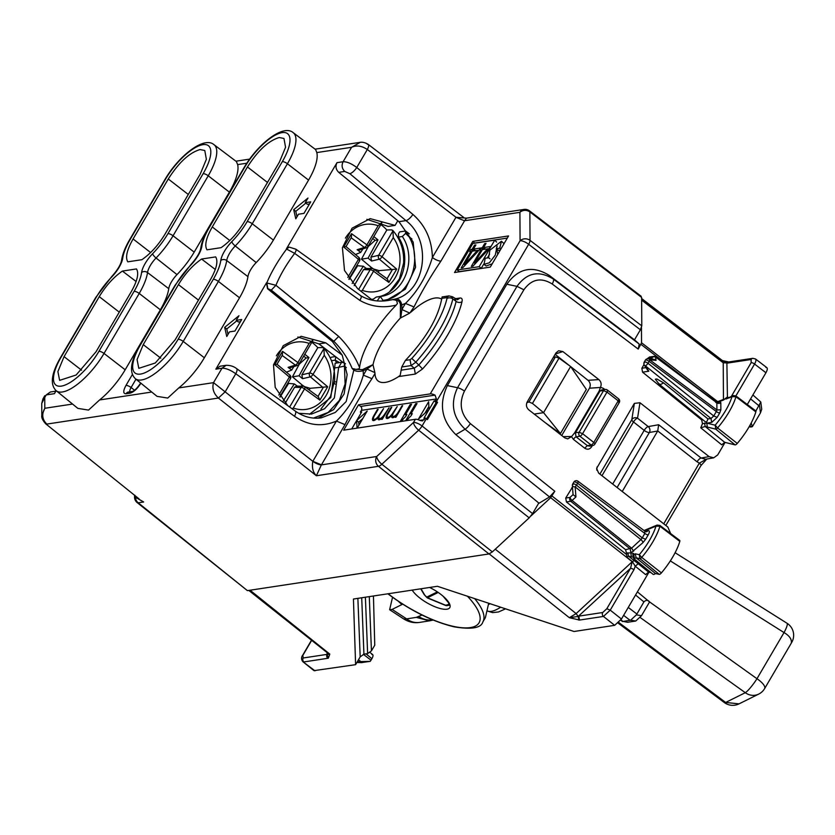 <?xml version="1.0" encoding="UTF-8"?>
<svg xmlns="http://www.w3.org/2000/svg" width="835" height="835" viewBox="0 0 835 835"><rect width="100%" height="100%" fill="white"/><g stroke="black" fill="none" stroke-linecap="round" stroke-linejoin="round"><path stroke-width="1.25" d="M534.233 414.077L543.564 412.657L570.629 366.513L586.327 389.434L560.442 433.563L543.564 412.657L532.448 403.43L559.012 358.152L555.432 356.858L553.261 357.526M570.629 366.513L559.012 358.152M555.432 356.858L528.962 401.979L526.864 402.647M528.962 401.979L532.448 403.43M560.442 433.563L545.568 422.917M494.748 240.146L479.186 266.678L457.267 270.008L472.829 243.476L494.748 240.146L496.648 242.098M486.022 243.402L484.676 243.601L482.233 247.776L481.002 247.953L479.791 250.02L481.012 249.842L471.295 266.407L472.944 266.156L489.195 248.6L490.406 246.534L483.58 247.567L486.022 243.402M475.908 244.937L474.562 245.146L472.109 249.31L470.888 249.498L469.677 251.565L470.898 251.377L461.181 267.941L462.82 267.701L479.081 250.135L480.292 248.068L473.466 249.101L475.908 244.937M504.016 243.684L501.449 241.231L499.737 248.204L496.303 248.726L497.096 245.897L495.312 255.03L489.373 262.785L484.029 264.361L485.208 258.255L488.611 257.733L490.009 258.829M501.449 241.231L489.905 250.197L488.611 257.733M487.609 248.84L474.489 263.056L482.369 249.634L487.609 248.84L488.402 249.456M477.495 250.375L464.375 264.591L472.255 251.168L477.495 250.375L478.288 250.991M220.043 366.221L215.858 369.154L266.469 282.877L267.534 288.701L332.361 341.505L342.256 355.199L347.151 374.571L344.093 393.995L333.687 409.567L318.02 418.158M385.697 300.798L405.288 289.254L415.569 267.304L413.189 242.056L398.942 221.682L338.739 172.354C335.858 169.526 335.273 166.29 336.985 162.658L343.101 161.729C346.88 161.614 351.431 163.545 356.754 167.501A7.087 2.39 -50.1 0 1 349.823 173.68L405.946 220.617C432.77 240.814 425.568 292.01 394.903 299.149L394.548 299.869L392.575 299.65L394.903 299.149C398.441 298.429 400.737 300.339 401.812 304.879L400.435 304.911L400.341 318.072A51.739 18.474 -51.9 0 0 373.057 364.592L362.453 369.654L363.183 370.73L366.951 369.049L373.057 364.592M640.205 296.112L641.624 297.437L641.791 325.859L640.393 329.783L634.496 339.845M134.518 495.228L134.529 497.117A7.087 7.087 0 0 0 137.18 502.607A7.087 2.568 128.8 0 0 138.192 502.806A7.087 6.189 -98.6 0 1 135.416 497.253L143.672 501.981L138.192 502.806L247.41 590.627L488.966 553.949L492.368 551.893L529.171 517.846L532.563 513.619L538.784 503.014M247.41 590.627L137.18 502.597M122.39 271.072L136.481 268.933C139.121 273.275 137.357 280.894 131.199 291.801L96.015 351.786L76.152 374.998L59.629 380.363L57.886 371.606L64.065 356.639L99.25 296.655C105.92 285.674 113.633 277.147 122.39 271.072L136.095 281.489M168.273 178.982L133.089 238.967C126.92 249.874 125.156 257.493 127.797 261.835L141.898 259.695C150.655 253.621 158.368 245.093 165.038 234.113L200.223 174.129L206.37 159.297L204.784 150.498L200.076 149.559C189.441 152.628 178.836 162.439 168.273 178.982L188.292 194.471M167.929 233.675A39.193 13.997 128.1 0 1 152.607 253.725A18.923 6.753 128.1 0 0 141.595 272.502A39.193 13.997 128.1 0 1 134.101 291.352L98.916 351.347A39.193 13.997 128.1 0 1 61.331 386.114A39.193 13.997 128.1 0 1 61.164 357.077L96.349 297.093A39.193 13.997 128.1 0 1 111.671 277.043A18.923 6.753 128.1 0 0 122.693 258.265A39.193 13.997 128.1 0 1 130.187 239.405L165.372 179.421A39.193 13.997 128.1 0 1 202.957 144.653A39.193 13.997 128.1 0 1 203.124 173.69L167.929 233.675A4.248 1.409 30.4 0 1 173.054 235.773L194.179 252.128L229.374 192.133A43.942 15.688 128.1 0 0 237.641 164.599L236.42 161.593L214.052 144.716A43.451 15.51 128.1 0 1 208.239 175.788L229.374 192.133M194.179 252.128A43.942 15.688 128.1 0 1 176.999 274.6A14.174 5.062 128.1 0 0 168.754 288.67A43.942 15.688 128.1 0 1 160.351 309.806L125.166 369.79A43.942 15.688 128.1 0 1 99.595 399.955L151.74 392.033M215.284 269.465L201.569 259.038L215.67 256.898C218.311 261.251 216.547 268.87 210.389 279.767L175.193 339.761L155.341 362.964L138.808 368.339L137.065 359.582L143.244 344.615L178.44 284.62C185.109 273.65 192.822 265.123 201.569 259.038M229.802 240.511L212.267 226.943C206.109 237.839 204.345 245.469 206.986 249.811L221.087 247.671C229.834 241.597 237.547 233.069 244.217 222.089L279.401 162.105L285.56 147.263L283.963 138.474L279.266 137.535C268.63 140.604 258.025 150.415 247.452 166.958L267.471 182.447M212.267 226.943L247.452 166.958M140.353 345.053A4.248 1.409 -149.6 0 0 139.81 345.356L174.995 285.361A4.248 1.409 30.4 0 1 175.538 285.069L140.353 345.053A39.193 13.997 128.1 0 0 140.51 374.08A39.193 13.997 128.1 0 0 178.095 339.323L213.29 279.328A4.248 1.409 30.4 0 1 218.405 281.426L239.53 297.782L204.345 357.766A43.942 15.688 -51.9 0 1 178.773 387.931L213.52 382.649L312.822 461.317C311.758 467.527 312.948 472.339 316.382 475.752L321.371 464.897L376.7 456.495L413.502 422.458A7.087 2.714 47.2 0 0 418.659 430.202A7.087 2.453 -51.6 0 0 422.072 425.996A7.087 2.348 -149.6 0 0 413.502 422.458L415.36 419.285A7.087 2.348 30.4 0 1 420.172 420.506L422.447 420.923L425.245 418.011A7.087 2.348 30.4 0 1 426.309 418.784L427.395 419.629L437.55 402.324L436.173 402.533L426.539 418.961M239.53 297.782A43.942 15.688 -51.9 0 0 247.932 276.636A14.174 5.062 -51.9 0 1 256.188 262.566A43.942 15.688 -51.9 0 0 273.369 240.094L308.553 180.109A43.942 15.688 -51.9 0 0 316.82 152.575L315.609 149.569L293.231 132.692C283.326 123.81 257.838 143.923 244.018 167.699A4.248 1.409 30.4 0 1 244.561 167.397A39.193 13.997 128.1 0 1 282.147 132.629A39.193 13.997 128.1 0 1 282.303 161.666A4.248 1.409 30.4 0 1 287.428 163.754L308.553 180.109M287.751 405.633L275.195 387.356L273.504 364.843L283.253 345.669L301.153 336.307L325.807 342.851L318.907 343.905L297.855 336.996M342.256 355.199L325.807 342.851M318.907 343.905L342.935 362.296M366.868 219.323L388.171 226.431L395.08 225.377L370.176 218.634L352.088 228.185L342.423 247.713L344.511 270.477L357.61 288.628L372.587 300.276M415.36 419.285L343.686 430.171L358.57 404.787L430.244 393.901A7.087 2.348 -149.6 0 1 435.056 395.122L436.402 398.973L361.388 410.371L360.365 412.093L361.221 412.761M360.365 412.093L361.732 411.895L351.723 428.95M362.839 418.492L358.747 422.176L356.66 420.537L367.191 411.06L357.192 428.115M358.747 422.176L358.893 425.213M356.66 420.537L357.036 428.146M374.852 420.172L373.725 419.285A4.958 1.774 -51.9 0 1 374.393 415.746L378.119 409.4L377.43 409.505L377.858 409.839M378.913 417.97L378.119 417.343A6.377 2.275 -51.9 0 1 372.848 420.402A6.377 2.275 -51.9 0 1 373.715 415.851L377.43 409.505M383.15 417.792L382.722 417.458A6.377 2.275 -51.9 0 1 378.307 419.577A6.377 2.275 -51.9 0 1 378.119 417.343M373.725 419.285A4.958 1.774 -51.9 0 0 379.173 415.026L383.578 408.576L379.852 414.922A4.958 1.774 -51.9 0 0 379.184 418.46A4.958 1.774 -51.9 0 0 384.632 414.191L389.037 407.741L382.273 419.274L381.595 419.379L382.722 417.458M396.802 415.715L396.374 415.381L395.247 417.312L395.926 417.208L402.689 405.674L402.011 405.768L402.439 406.102M392.565 415.893L391.772 415.277A6.377 2.275 -51.9 0 1 386.501 418.325A6.377 2.275 -51.9 0 1 387.367 413.774L391.083 407.428L391.772 407.323L388.045 413.669A4.958 1.774 -51.9 0 0 387.377 417.218A4.958 1.774 -51.9 0 0 392.826 412.949L397.23 406.499L393.515 412.845A4.958 1.774 -51.9 0 0 392.836 416.383A4.958 1.774 -51.9 0 0 398.285 412.114L402.011 405.768M391.772 415.277A6.377 2.275 -51.9 0 0 391.959 417.5A6.377 2.275 -51.9 0 0 396.374 415.381M425.245 418.011L423.94 418.21L429.023 409.557L428.637 401.729L418.481 419.034L429.023 409.557L434.096 400.904L436.173 402.533M428.866 406.509L424.921 413.231M405.653 420.756L415.663 403.702L416.519 404.37M415.663 403.702L417.03 403.493L410.935 413.878L412.302 413.669L410.945 415.976A7.087 2.526 -51.9 0 0 407.021 420.548M410.935 413.878L411.791 414.546M400.195 421.591L410.204 404.526L411.05 405.194M410.204 404.526L411.571 404.317L405.476 414.703L406.843 414.494L405.486 416.801A7.087 2.526 -51.9 0 0 401.562 421.383M405.476 414.703L406.332 415.371M472.819 241.367L454.543 272.523L490.281 267.096L508.557 235.94L472.819 241.367L474.802 243.173M458.498 270.968L457.883 272.012M507.294 238.09L474.906 243.006M479.186 266.678L481.263 268.306L483.747 264.079M487.358 257.931L489.592 254.111M457.267 270.008L459.354 271.636L481.263 268.306M499.737 248.204L500.843 249.08M496.303 248.726L498.38 250.364L500.269 250.072M496.741 249.07L497.764 254.341M492.201 263.818L486.106 266L484.029 264.361M483.58 247.567L485.594 249.143M489.122 248.673L487.682 248.893M481.012 249.842L481.858 250.5M481.002 247.953L483.016 249.54M482.233 247.776L484.237 249.352M484.822 248.538L484.352 249.331M484.676 243.601L485.511 244.269M474.489 263.056L475.261 263.651M473.466 249.101L475.48 250.677M479.008 250.208L477.568 250.427M470.898 251.377L471.744 252.034M470.888 249.498L472.902 251.074M472.109 249.31L474.123 250.886M474.708 250.072L474.238 250.865M474.562 245.146L475.397 245.803M464.375 264.591L465.147 265.196M316.82 152.575L351.566 147.304L360.261 142.326M338.739 172.354L344.751 171.436C341.933 168.597 341.39 165.361 343.101 161.729L351.566 147.304C356.514 145.06 361.764 145.791 367.317 149.496M398.942 221.682L405.946 220.617A7.087 2.39 -50.1 0 0 412.876 214.438L356.754 167.501L367.327 149.496C369.154 145.968 369.143 144.225 367.296 144.246M56.154 390.696L54.411 393.671L46.238 394.913L44.756 397.439L44.819 408.273L41.823 415.506L41.75 403.409L44.756 397.439L42.992 398.786L41.75 403.43M72.551 404.056L44.819 408.273C41.531 414.233 42.188 419.504 46.791 424.086L45.8 423.888M213.52 382.649C211.933 388.358 213.562 393.483 218.415 398.044L225.21 391.761L235.783 373.746C230.366 369.936 225.774 368.089 221.985 368.225L213.52 382.649M98.916 351.347A4.248 1.409 30.4 0 1 104.031 353.445A43.451 15.51 128.1 0 1 56.216 390.738L77.853 408.378L88.531 410.089L99.595 399.955M139.81 345.356C130.5 361.471 129.028 372.598 135.395 378.714L157.043 396.354L167.72 398.065L178.773 387.931M46.238 394.913L50.392 391.991L46.238 394.913M236.566 368.569L295.277 411.081A7.087 2.557 -54.1 0 1 294.494 416.268L235.783 373.746A7.087 2.557 -54.1 0 0 236.566 368.569C233.737 366.367 230.251 365.281 226.128 365.302L221.985 368.225L215.858 369.154M338.697 336.421C348.122 345.93 355.084 356.315 359.572 367.577A60.955 21.762 -51.9 0 1 396.239 305.078C383.223 308.334 371.095 306.769 359.833 300.381L294.661 253.381A63.011 22.493 -51.9 0 0 275.936 285.309L338.697 336.421L333.864 341.285L332.361 341.505M266.469 282.877L275.936 285.309L271.281 290.11L333.854 341.285C341.849 349.364 347.955 358.434 352.193 368.506L353.455 369.801C355.606 371.45 358.852 371.752 363.183 370.73L363.361 375.155C357.693 393.744 348.706 409.056 336.421 421.09L312.854 461.264A7.087 2.348 -149.6 0 0 321.433 464.803L312.822 461.317M289.056 247.16L286.739 248.882A70.098 25.029 128.1 0 0 266.835 282.814L267.826 288.649L271.281 290.11M359.572 367.577L359.175 368.746L356.201 369.456L352.193 368.506M359.175 368.746L356.201 369.456M288.889 247.181L286.374 248.934L336.985 162.658M229.479 331.881L226.776 336.495L224.667 327.362L238.956 315.734L236.242 320.348L241.712 319.513L234.938 331.057L229.479 331.881M305.266 202.675L310.724 201.851L303.961 213.384L298.502 214.209L295.799 218.822L293.69 209.689L307.979 198.062L305.266 202.675L307.353 204.314L309.472 203.99M286.374 248.934L294.661 253.381C296.362 250.657 296.592 249.237 295.329 249.112M397.429 303.512L396.625 300.527L397.429 303.512L396.239 305.078M359.833 300.381C361.534 297.511 361.764 295.997 360.522 295.84M295.277 411.081C303.543 416.884 312.227 419.139 321.329 417.824L335.242 412.459L346.181 401.531L354.134 368.778M355.533 369.247L362.453 369.654M396.625 300.527L394.548 299.869M360.981 295.872C369.039 300.496 378.109 302.03 388.223 300.485L392.575 299.65M395.999 300.266C398.545 300.381 400.028 301.926 400.435 304.911M434.096 400.904L435.39 400.706A7.087 2.348 -149.6 0 1 436.454 401.478L437.55 402.324M440.964 261.021C430.474 276.552 421.498 291.864 414.024 306.946L405.445 303.418C417.73 291.384 426.706 276.072 432.384 257.483A7.087 2.348 -149.6 0 0 440.964 261.021L464.531 220.837L455.952 217.309L432.384 257.483C431.925 239.833 425.422 225.492 412.876 214.438M414.024 306.946L409.787 313.094L400.341 318.072M400.79 317.728L401.865 309.524L409.787 313.094M641.186 296.289L529.432 210.796A7.087 2.495 127.4 0 1 529.86 211.923A7.087 6.033 179.7 0 0 519.913 212.33L464.594 220.732L466.525 218.154L524.056 209.418A7.087 6.189 81.4 0 0 519.913 212.33L520.08 240.762A7.087 2.348 -149.6 0 1 528.649 244.29L640.393 329.783M464.531 220.837L455.983 217.257L466.535 218.154M401.51 370.124L414.296 368.183L418.794 364.999L411.832 358.445L410.037 359.718L405.403 360.417L401.739 367.003L400.195 375.291L398.577 376.595A51.801 18.495 128.1 0 1 378.015 380.906A51.801 18.495 128.1 0 1 374.978 373.516L371.94 378.683C361.461 394.224 352.474 409.536 345.001 424.618L336.421 421.09C322.039 427.176 308.063 425.568 294.494 416.268M371.94 378.683L363.361 375.155L366.951 369.049L374.884 372.608L373.057 365.01M374.978 373.516L374.884 372.608M135.792 496.251L135.416 497.253L134.863 495.249M138.996 498.829L45.81 423.898L138.996 498.829M136.22 498.098L136.564 496.877M405.403 360.417C426.09 338.436 438.218 317.749 441.798 298.366L442.101 296.947L448.917 295.903L446.433 297.657L446.955 298.575A70.015 24.998 -51.9 0 1 411.832 358.445M451.526 296.613L452.831 298.909A74.273 26.511 -51.9 0 1 415.579 362.4L411.07 365.584L410.037 359.718M410.987 312.113A51.801 18.495 128.1 0 1 419.817 305.046A51.801 18.495 128.1 0 1 441.694 299.201M448.917 295.903L452.497 296.78L457.434 299.775L459.928 298.032C461.859 297.824 462.548 299.055 462.005 301.696A4.248 3.152 13.2 0 1 456.119 301.372L454.824 299.076M358.57 404.787L360.657 406.426A2.839 2.474 81.4 0 1 361.388 410.371M436.402 398.973L435.39 400.706M224.667 327.362L226.755 328.99L227.997 334.407M226.755 328.99L236.827 320.797M240.449 321.663L238.33 321.976L236.242 320.348M305.84 203.124L295.778 211.328L293.69 209.689M295.778 211.328L297.02 216.735M397.804 220.743L395.08 225.377M388.129 593.758L388.473 594.029A2.839 0.971 -52.3 0 1 388.098 593.967C410.152 610.5 432.154 621.459 454.073 626.824C471.566 629.684 481.158 628.045 482.86 621.918L485.385 617.618L488.684 603.246M412.187 590.105A22.326 7.4 -149.6 0 0 419.775 597.964A22.326 7.4 -149.6 0 0 449.783 607.629A22.326 7.4 -149.6 0 0 441.277 594.708A22.326 7.4 -149.6 0 0 429.608 587.464M614.664 625.321L621.459 619.038L610.239 610.145L603.444 616.428A2.839 2.474 -98.6 0 1 602.734 612.504L578.822 616.136L579.542 620.061L603.444 616.428L614.664 625.321L574.042 631.49L437.394 586.285L353.435 599.029L355.606 664.67L313.981 670.641M579.542 620.061L569.334 617.702L576.14 613.589L578.185 616.439L569.334 617.702L489.195 553.897M250.051 590.23L329.794 654.087L328.364 658.157L327.09 654.369L303.178 657.99A2.839 2.474 -98.6 0 0 303.898 661.925L327.8 658.293A2.839 2.474 -98.6 0 1 327.09 654.369L327.08 653.116M369.289 596.628L371.439 650.872L367.63 653.596L363.935 654.191L360.188 656.863L355.606 664.67M373.443 595.992L374.758 645.215L371.439 650.872M329.794 654.087L327.372 654.536A2.839 2.411 179.7 0 0 327.79 653.68L329.794 654.087M554.805 491.272L470.345 423.585A7.087 2.442 128.7 0 1 465.053 429.211L549.545 496.94L554.805 491.272L550.672 497.702L530.945 515.947M549.545 496.94L539.045 503.234L455.847 434.628C441.506 420.381 438.688 404.036 447.372 385.603L506.824 284.244C518.431 268.098 532.563 265.154 549.242 275.393L634.767 340.043L639.224 344.062L638.211 349.082L641.541 342.778L641.457 327.539M578.864 620.113L578.185 616.439L630.509 568.332L632.231 561.715L576.14 613.589L495.27 549.2M367.63 653.596L365.396 597.213M357.349 661.685L370.26 661.351L371.909 658.69C373.391 655.913 373.381 654.515 371.888 654.483M765.904 367.494C767.772 367.515 767.783 369.268 765.935 372.744L747.294 404.516M751.197 422.99L752.398 426.643L750.738 427.029L749.506 426.111M749.955 426.883L750.738 427.029M755.863 411.029L760.8 402.021L752.899 394.955M635.55 595.011L643.91 601.899C646.102 599.833 647.991 599.854 649.567 601.941L637.408 591.858M643.91 601.899L636.395 614.863L630.613 620.207L622.534 621.543L620.718 620.196M620.916 619.904L622.868 621.355L627.586 622.273L635.727 621.042L630.613 620.207M728.892 361.962A2.839 2.474 81.4 0 0 727.233 363.131L751.135 359.499A2.839 2.474 81.4 0 1 752.794 358.33L728.6 361.983L726.888 362.912L727.421 397.136M728.757 361.983L722.525 360.626L726.888 362.912L723.235 362.808L641.645 300.13M361.492 662.583L370.26 661.351M549.242 275.393L553.188 278.953A7.087 2.505 127.1 0 1 552.227 283.994C541.08 277.136 531.634 279.057 523.889 289.776L516.99 286.342C526.885 272.648 538.951 270.185 553.188 278.953L639.224 344.062M455.847 434.628L465.053 429.211C452.695 417.229 450.19 403.399 457.538 387.711L447.372 385.603M630.916 552.895L626.5 553.062L625.551 549.691L566.433 501.95L565.723 498.046L570.065 497.378A2.839 2.474 81.4 0 0 570.764 501.292L630.227 548.981L630.916 552.895L642.929 542.656A2.839 1.085 47.2 0 0 640.883 539.577L642.23 537.876L645.643 539.274L642.929 542.656M572.476 487.129L565.723 498.046M633.942 569.741L610.239 610.145L606.805 608.725L630.509 568.332A2.839 0.939 30.4 0 1 633.942 569.741L635.258 566.213L632.346 561.6L626.845 557.206L628.484 556.141L632.732 557.102M733.182 395.571L735.896 395.905A2.369 0.845 128.1 0 1 735.896 395.915A2.369 0.845 128.1 0 1 735.969 396.761L732.024 396.615L733.182 395.571L725.97 399.036L732.024 396.615A39.224 14.007 128.1 0 1 715.178 425.192L706.817 423.147L702.475 423.648L701.682 419.901L642.553 372.17L641.844 368.256L644.035 364.53M663.637 382.91L707.965 418.951L706.65 422.103L705.178 421.644L659.285 384.33L655.339 379.205L656.853 378.975L663.637 382.91L660.485 384.58L658.857 383.641M647.459 369.926L648.816 371.22L642.553 372.17M649.411 357.067L647.396 358.81M599.144 391.03L574.605 432.864L571.505 436.663L567.716 438.876L564.71 437.832L528.722 409.787C526.332 407.522 525.841 404.902 527.229 401.906L555.974 352.902L558.594 350.742L562.873 351.566L598.862 379.591C601.2 381.762 601.732 384.34 600.469 387.304L599.144 391.03L603.548 390.644L606.993 392.074A2.839 1.012 128.1 0 0 607.379 390.049A2.839 2.839 0 0 0 605.281 389.465A2.839 2.495 82.9 0 0 603.548 390.644L579.135 432.259L582.59 433.689L606.993 392.074L618.192 400.863L618.912 402.7M600.365 387.471L589.468 388.202C590.856 385.206 590.376 382.576 588.017 380.311L570.733 366.659M569.668 365.824L555.129 354.343M601.617 389.924L599.916 391.104L575.378 432.927L576.108 436.872A2.839 0.992 -52.1 0 0 573.436 439.398L584.698 448.165L587.37 445.639L589.228 446.13L592.913 445.472A2.839 2.463 -100.1 0 1 591.086 444.982L587.37 445.639L576.108 436.872L579.887 436.194L591.086 444.982A2.839 1.012 -51.9 0 0 593.789 442.466A2.839 0.939 30.4 0 1 594.864 444.116L619.278 402.501A2.839 2.839 0 0 0 618.578 398.838L607.379 390.049A2.839 1.012 128.1 0 0 607.003 389.976A2.839 2.495 82.9 0 0 605.281 389.465L601.638 389.924M590.658 445.869A2.839 0.939 -149.6 0 0 591.597 446.819L592.328 445.577M574.605 432.864L579.135 432.259A2.839 2.463 79.9 0 0 579.887 436.194A2.839 1.012 -51.9 0 0 582.59 433.689L593.789 442.466L618.192 400.863A2.839 1.012 -51.9 0 0 618.578 398.838M752.398 426.643L760.455 412.887L761.718 409.244L760.8 402.021M635.727 621.042L641.51 615.687L649.567 601.941M589.468 388.202L561.715 435.505M625.551 549.691L631.604 548.167L633.64 551.246M572.361 485.636A2.839 1.44 -4.5 0 0 575.138 486.857L640.883 539.577L631.604 548.167L572.111 500.457L575.941 496.919L573.071 494.644L572.361 485.636A2.839 2.839 0 0 1 572.737 483.976L573.854 482.077A2.839 0.939 30.4 0 1 577.632 483.277L644.839 533.429A2.839 0.939 -149.6 0 0 648.252 534.828L645.643 539.274M572.904 484.697C573.144 483.517 574.344 483.684 576.515 485.177L642.23 537.876L644.839 533.429L644.818 531.331M645.225 531.415L646.561 531.801L648.221 530.632L644.86 531.144M717.15 417.375L713.737 415.976L711.013 418.492L711.712 422.395L717.15 417.375L719.749 412.928A2.839 0.939 30.4 0 1 716.336 411.53L716.91 409.975L720.866 409.787L719.749 412.928M715.887 402.574L719.686 401.562L718.027 402.72L716.691 402.334L655.851 356.942A2.839 2.839 0 0 0 653.732 356.409A2.839 2.474 81.4 0 0 652.072 357.578A2.839 2.411 -0.3 0 1 656.028 357.39L716.868 402.794A2.839 2.411 179.7 0 0 720.824 402.616L720.866 409.787M716.284 402.261L716.868 402.794L716.91 409.975L649.672 359.791L656.039 360.355L655.475 356.869A2.839 2.474 81.4 0 0 653.732 356.409L649.39 357.067M656.039 360.355L653.941 359.3L648.054 358.789A2.839 2.38 95 0 1 649.672 359.791A2.839 0.981 126.7 0 1 649.129 361.378L716.336 411.53L713.737 415.976L648.012 363.277A2.839 0.95 128.7 0 1 645.298 365.793L648.816 371.22M644.223 362.108L644.244 362.077A2.839 2.839 0 0 0 644.307 365.052L647.542 370.041M644.401 362.797C644.109 361.451 645.309 361.618 648.012 363.277L649.129 361.378A2.839 0.939 30.4 0 0 645.361 360.177L644.244 362.077M622.232 491.491L657.74 430.943L658.658 424.733L648.242 426.591L637.543 418.199A4.248 1.513 128.1 0 0 633.494 421.967L644.192 430.359A4.248 1.513 128.1 0 1 648.242 426.591A4.248 3.684 79.9 0 1 649.369 432.499L657.709 431.006M670.641 533.565L667.812 527.01L598.664 473.132L596.618 468.404L634.36 403.399L639.954 402.752L709.103 456.609L713.706 457.82L717.724 454.918L725.062 442.404M705.7 459.25L701.108 458.029L658.658 424.733M648.941 572.184L621.459 619.038M665.829 525.466L700.941 465.596A4.248 1.409 -149.6 0 0 699.323 463.143L706.608 459.083M638.222 563.719L648.565 572.1L645.612 574.616L635.258 566.213L638.222 563.719L628.484 556.141L627.763 552.822M655.506 573.561A5.135 1.837 128.1 0 1 653.774 574.438A5.135 1.837 128.1 0 1 653.043 574.292L633.744 558.563L636.197 557.843L655.506 573.561L659.212 574.344A2.839 1.012 128.1 0 0 661.403 572.904A42.522 15.187 128.1 0 0 679.805 541.393A2.839 1.012 128.1 0 0 679.711 540.402L659.859 525.424A2.369 0.845 -51.9 0 0 659.848 525.413A2.369 0.845 -51.9 0 1 659.932 526.248L679.805 541.393M648.565 572.1L650.987 572.612M735.896 395.915L755.759 410.893A2.839 1.012 128.1 0 1 755.842 411.905A42.522 15.187 128.1 0 1 737.263 443.437A2.839 1.012 128.1 0 1 735.071 444.867L724.707 442.32L721.732 444.825L700.753 427.812L705.199 426.497L724.707 442.32M711.712 422.395L706.817 423.147L707.266 427.05L715.762 429.138L715.178 425.192L717.589 427.948A2.369 0.845 128.1 0 1 715.762 429.138L735.071 444.867M716.42 402.136L723.903 399.276M725.97 399.036L725.542 398.337L723.58 399.986L719.634 401.562L720.668 400.57M704.531 423.053L705.199 426.497L707.266 427.05M723.58 399.986L727.202 397.168L729.654 397.763M702.475 423.648L700.753 427.812M715.637 402.073L717.902 401.959M626.5 553.062L626.845 557.206M659.212 574.344L639.902 558.625L636.197 557.832L635.184 553.814L639.307 554.68L639.902 558.625A2.369 0.845 -51.9 0 0 641.739 557.404A42.063 15.02 -51.9 0 0 659.932 526.248L655.976 526.133L657.093 525.09L644.328 530.392M635.184 553.814L633.765 554.795L633.556 553.469L630.863 552.895L631.333 556.809M633.556 553.469L632.742 554.764L633.734 558.563M644.516 530.883L655.976 526.133A39.224 14.007 128.1 0 1 639.307 554.68L641.739 557.404L661.403 572.904M655.339 379.205L656.853 378.975M400.184 240.313L399.537 240.814M404.547 264.194L403.503 264.351M335.858 356.879L335.169 360.146L338.175 361.785L337.705 362.839M331.672 357.13L330.253 357.912M335.252 384.121L334.324 383.369M404.265 266.438L403.347 265.707M346.337 367.63L344.375 366.127L338.697 367.337L341.661 362.233L344.333 362.954L345.116 383.996L339.396 400.362L328.218 412.406L313.48 418.074M309.472 414.317L330.806 397.554L334.668 367.943L338.697 367.337L334.376 397.909L324.523 408.785L311.476 414.077L298.659 413.273M377.18 300.913L380.28 296.446L382.962 300.339L382.19 301.038M380.489 296.415L380.28 296.446C404.505 294.17 417.49 258.933 402.345 236.493L405.601 233.414L409.129 236.837C423.397 261.898 408.586 297.844 382.962 300.339L383.756 300.965M336.703 362.985L335.336 360.574M335.534 381.866L334.48 382.023M402.334 236.503L398.41 237.098C413.356 259.549 400.32 294.818 376.251 297.051L372.159 299.942M398.41 237.098L398.514 233.716L399.589 231.9L405.591 230.982L409.307 233.831M405.601 233.414L405.591 230.982M334.668 367.943L335.106 363.267L341.661 362.233M409.129 236.837L411.958 238.998M345.471 363.82L344.333 362.954M420.725 588.811L424.201 594.635L426.758 597.109A2.839 1.252 128.4 0 0 427.009 597.641A2.839 1.252 128.4 0 0 427.029 597.662M438.187 592.443L427.457 597.766L426.8 597.15A2.839 1.252 128.4 0 0 427.05 597.683A2.839 2.839 0 0 0 427.729 598.079A2.839 1.044 -67.6 0 1 427.457 597.766L445.337 605.135A18.255 6.043 -149.6 0 0 447.81 604.665A18.255 6.043 -149.6 0 0 449.011 603.308L443.082 596.19M402.679 604.175L392.126 609.414L389.621 609.717L392.533 597.286M422.019 615.04L416.3 617.368L406.603 618.881A21.261 18.547 81.1 0 0 419.744 622.388L430.025 620.76M488.663 604.175L489.79 603.611M398.566 601.492L401.812 604.488L399.714 602.254M490.061 603.705A109.145 21.825 124.5 0 1 488.663 604.425M739.058 703.853L758.712 694.094A14.174 13.068 -116.4 0 1 745.3 692.695L725.646 702.454L739.069 703.853A14.174 14.174 0 0 1 724.269 702.506A14.174 3.089 -53.2 0 0 725.646 702.454L618.818 622.534M758.712 694.094A14.174 14.174 0 0 0 764.641 688.572L791.705 642.428A14.174 14.174 0 0 0 787.04 623.265A14.174 2.578 -57.8 0 1 784.034 632.575C789.315 635.654 791.757 639.078 791.371 642.825M764.641 688.572A14.174 4.697 -149.6 0 0 756.969 678.719L649.442 601.805M362.954 248.872L360.751 252.347L355.533 254.518L354.865 254.028M352.182 283.493L363.319 266.24L357.61 265.739L349.082 279.433M370.312 268.557L371.074 267.252L361.471 259.174L368.392 246.377L375.113 240.344L377.973 239.875L368.089 258.109L361.471 259.174M371.074 267.252L373.475 268.922M373.652 269.016L379.153 270.634L396.719 269.11L382.044 256.742A2.839 0.981 -49.9 0 1 379.372 259.174A2.839 2.359 76.7 0 1 378.631 255.312A2.839 0.939 30.4 0 1 382.044 256.742L393.275 237.599L392.961 230.877L391.698 229.875L386.835 229.99A41.635 36.364 81.4 0 0 380.844 224.605M373.798 236.608L377.973 239.875M354.197 285.633L363.58 269.621L365.626 268.421M366.335 268.442L363.319 266.24M357.119 249.707L364.384 247.421A2.839 2.411 72.5 0 0 366.398 247.786L359.175 250.062L357.119 249.707L360.751 252.347M368.089 258.109L371.554 261.031L379.372 259.174L392.085 269.882M386.835 229.99L370.907 257.149L371.554 261.031M396.719 269.11L388.901 282.428L387.283 278.932L373.85 269.152A2.839 1.044 126.1 0 1 373.548 271.229L362.317 290.382L360.918 291.206M372.118 268.609A2.839 2.839 0 0 1 373.85 269.152A2.839 1.044 126.1 0 0 373.569 269.068A2.839 2.515 91.6 0 0 370.135 269.799A2.839 0.939 30.4 0 1 373.548 271.229L388.901 282.428M346.024 246.576L343.728 247.003L351.545 233.675L351.42 237.38L346.024 246.576L358.873 257.399A2.839 0.981 130.1 0 1 358.413 259.361L347.809 277.429M370.907 257.149L378.631 255.312L392.961 230.877L391.698 229.875M367.661 246.711A2.839 0.939 -149.6 0 0 367.984 246.513A2.839 0.939 -149.6 0 0 366.909 244.874L378.14 225.732L381.992 222.277M293.93 366.544L291.728 370.02L286.509 372.18L285.841 371.7M283.159 401.155L294.296 383.912L288.597 383.411L280.059 397.105M301.289 386.219L302.051 384.925L292.448 376.836L299.379 364.05L306.101 358.017L308.95 357.547L299.076 375.781L292.448 376.836M302.051 384.925L304.451 386.584M304.629 386.688L310.129 388.296L327.696 386.772L313.021 374.414A2.839 0.981 -49.9 0 1 310.359 376.846A2.839 2.359 76.7 0 1 309.608 372.984A2.839 0.939 30.4 0 1 313.021 374.414L324.251 355.272L323.938 348.55L322.675 347.548L317.811 347.663A41.635 36.364 81.4 0 0 311.82 342.277M304.775 354.28L308.95 357.547M285.173 403.305L294.567 387.294L296.602 386.094M297.323 386.114L294.296 383.912M290.131 367.744L288.106 367.379L291.728 370.02M299.076 375.781L302.531 378.693L310.359 376.846L323.072 387.555M317.811 347.663L301.884 374.811L302.531 378.693M327.696 386.772L319.878 400.101L318.26 396.604L304.827 386.814A2.839 1.044 126.1 0 1 304.524 388.901L293.294 408.044L292.083 408.774M303.105 386.271A2.839 2.839 0 0 1 304.827 386.814A2.839 1.044 126.1 0 0 304.556 386.741A2.839 2.515 91.6 0 0 301.111 387.471A2.839 0.939 30.4 0 1 304.524 388.901L319.878 400.101M288.106 367.379L295.371 365.093A2.839 2.411 72.5 0 0 297.375 365.459L290.162 367.734M277.001 364.248L274.715 364.676L282.522 351.347L282.397 355.052L277.001 364.248L289.849 375.072A2.839 0.981 130.1 0 1 289.39 377.034L278.796 395.101M301.884 374.811L309.608 372.984L323.938 348.55L322.675 347.548M298.638 364.384A2.839 0.939 -149.6 0 0 298.972 364.185A2.839 0.939 -149.6 0 0 297.886 362.547L309.117 343.404L312.979 339.949M119.269 312.144L99.25 296.655M64.065 356.639L81.59 370.197M133.089 238.967L150.613 252.535M168.754 288.67L147.524 272.554A14.675 5.24 128.1 0 1 156.061 257.994A43.451 15.51 128.1 0 0 173.054 235.773L208.239 175.788A4.248 1.409 -149.6 0 0 203.124 173.69M152.607 253.725A4.248 1.148 -135.7 0 0 156.061 257.994L176.999 274.6M141.595 272.502A4.248 3.382 8 0 1 147.524 272.554A43.451 15.51 128.1 0 1 139.215 293.45L160.351 309.806M125.166 369.79L104.031 353.445L139.215 293.45A4.248 1.409 -149.6 0 0 134.101 291.352M61.164 357.077A4.248 1.409 -149.6 0 0 60.621 357.38C51.311 373.495 49.849 384.622 56.216 390.738M165.372 179.421A4.248 1.409 -149.6 0 0 164.829 179.723C178.659 155.947 204.137 135.834 214.052 144.716M164.829 179.723L129.644 239.708A4.248 1.409 30.4 0 1 130.187 239.405M122.693 258.265A4.248 3.382 -172 0 0 121.607 260.123C120.835 264.559 117.558 270.029 111.754 276.531A4.248 1.148 44.3 0 0 111.671 277.043M96.349 297.093A4.248 1.409 -149.6 0 0 95.806 297.396L111.754 276.531M160.779 358.173L143.244 344.615M178.44 284.62L198.459 300.109M256.188 262.566L235.251 245.97A14.675 5.24 -51.9 0 0 226.713 260.53A43.451 15.51 -51.9 0 1 218.405 281.426L183.22 341.421L204.345 357.766M213.29 279.328A39.193 13.997 128.1 0 0 220.784 260.478A4.248 3.382 -172 0 1 226.713 260.53L247.932 276.636M220.784 260.478A18.923 6.753 128.1 0 1 231.796 241.691A4.248 1.148 44.3 0 0 235.251 245.97A43.451 15.51 -51.9 0 0 252.243 223.749L273.369 240.094M293.231 132.692A43.451 15.51 -51.9 0 1 287.428 163.754L252.243 223.749A4.248 1.409 -149.6 0 0 247.118 221.651A39.193 13.997 128.1 0 1 231.796 241.691M247.118 221.651L282.303 161.666M244.561 167.397L209.366 227.381A4.248 1.409 -149.6 0 0 208.823 227.684C204.377 235.293 201.694 242.098 200.786 248.099A4.248 3.382 8 0 1 201.872 246.241A39.193 13.997 128.1 0 1 209.366 227.381M201.872 246.241A18.923 6.753 128.1 0 1 190.86 265.019A4.248 1.148 -135.7 0 1 190.944 264.507L174.995 285.361M175.538 285.069A39.193 13.997 128.1 0 1 190.86 265.019M135.395 378.714A43.451 15.51 -51.9 0 0 183.22 341.421A4.248 1.409 30.4 0 0 178.095 339.323M237.641 164.599L246.805 163.211M46.791 424.086L218.415 398.044L316.382 475.752L378.474 466.316A7.087 2.453 -51.6 0 0 381.866 464.25L418.659 430.202L529.171 517.846M344.751 171.436L349.823 173.68M226.337 365.271L220.064 366.221M532.563 513.619L422.072 425.996L426.309 418.784M492.368 551.893L381.866 464.25A7.087 2.714 -132.8 0 1 376.7 456.495A7.087 6.189 -98.6 0 0 378.474 466.316L488.966 553.949M641.624 297.437L529.86 211.923L530.027 240.344L641.791 325.859M430.244 393.901L520.08 240.762A7.087 6.033 179.7 0 1 530.027 240.344A7.087 2.495 127.4 0 1 528.649 244.29L436.454 401.478M132.4 374.466L125.97 385.436C123.027 390.957 123.037 393.734 126.012 393.776L130.114 393.16C133.725 392.116 137.326 388.786 140.917 383.161M125.97 385.436A4.248 1.409 30.4 0 1 131.085 387.534L135.98 379.194M126.012 393.776A4.248 3.716 -98.6 0 1 128.506 392.022L130.156 392.544M134.571 390.227L131.085 387.534A7.014 2.505 -51.9 0 0 129.749 391.834M130.114 393.16A4.248 3.716 -98.6 0 1 132.588 391.406L128.506 392.022M367.327 149.496L455.983 217.257M405.445 303.418L401.865 309.524L401.812 304.879L405.445 303.418M345.001 424.618L321.433 464.803M134.529 497.117A7.087 6.033 -0.3 0 1 134.8 495.447M446.433 297.657L441.798 298.366M462.005 301.696A78.594 28.056 128.1 0 1 422.541 368.966L418.794 364.999A74.346 26.543 128.1 0 0 456.119 301.372L452.831 298.909A4.248 3.152 -166.8 0 0 446.955 298.575M398.577 376.595L415.329 374.049L414.296 368.183L411.07 365.584L401.739 367.003M459.928 298.032L455.127 298.753M415.329 374.049L422.541 368.966M419.932 420.391L424.222 419.734M435.056 395.122L360.657 406.426M482.86 621.918A70.881 23.484 -149.6 0 0 474.645 598.611M328.364 658.157L327.8 658.293M311.33 640.508L302.802 655.047C301.143 657.249 301.164 659.473 302.896 661.717L314.983 670.839M360.188 656.863L357.871 598.361M388.473 594.029A68.042 22.545 -149.6 0 0 464.751 627.889A68.042 22.545 -149.6 0 0 467.423 596.211M363.935 654.191L361.712 597.777M371.909 658.69L366.033 653.847M371.022 660.193L363.382 654.327M360.386 661.226L358.476 659.765M735.562 396.479L754.579 364.06L765.935 372.744M731.429 396.27L751.156 362.651A2.839 0.939 30.4 0 1 754.579 364.06C756.427 360.574 756.416 358.831 754.558 358.81M751.625 426.894L749.84 425.526M758.942 405.779L750.592 398.9M636.823 613.986L628.264 607.431M623.62 615.364L630.028 620.269M722.348 360.553L723.235 362.808L723.444 399.454M602.734 612.504L606.805 608.725M302.802 655.047L303.178 657.99M311.497 640.633L303.168 654.849M550.672 497.702L632.231 561.715L634.068 560.682M362.129 662.593L356.889 662.479M552.227 283.994L638.211 349.082M523.889 289.776L464.437 391.135A7.087 2.348 -149.6 0 0 457.538 387.711L516.99 286.342L506.824 284.244M470.345 423.585C460.669 414.223 458.697 403.409 464.437 391.135M566.433 501.95L570.764 501.292A2.839 0.95 -51.3 0 0 572.111 500.457A2.839 1.085 -132.8 0 1 570.065 497.378L573.071 494.602M572.539 487.88L571.599 488.016M701.682 419.901L702.83 419.734M644.307 365.052A2.839 2.181 147.1 0 0 645.298 365.793L711.013 418.492L707.965 418.951M645.977 367.63L641.844 368.256M652.083 359.144L652.072 357.578L647.73 358.236M571.61 436.496L563.166 436.632M555.327 354.009L562.873 351.566M588.017 380.311L598.862 379.591M604.895 389.517L603.381 388.338L603.35 390.425M603.381 388.338L600.469 387.304M584.698 448.165C587.402 449.877 589.708 449.428 591.597 446.819M571.505 436.663L573.436 439.398M751.156 362.651L751.135 359.499M760.455 412.887L759.464 405.058M641.51 615.687L636.395 614.863M641.541 342.778L717.714 401.677M648.252 534.828C649.734 532.052 649.724 530.653 648.221 530.632M575.941 496.919L575.138 486.857A2.839 0.95 128.7 0 0 576.515 485.177L577.632 483.277A2.839 0.981 126.7 0 0 577.997 481.242L645.204 531.394M577.611 481.179A2.839 0.981 126.7 0 1 577.997 481.242A2.839 2.839 0 0 0 573.843 482.098M719.686 401.562L720.824 402.616M655.475 356.869L656.028 357.39M612.692 484.06L644.192 430.359A4.248 1.409 30.4 0 0 649.369 432.499L617.107 487.504M639.954 402.752L637.543 418.199A4.248 3.956 -171.1 0 0 631.813 419.681A4.248 1.409 -149.6 0 0 633.494 421.967L601.972 475.71M634.36 403.399L631.813 419.681L599.906 474.092M597.098 466.911L596.701 470.074M657.74 430.943L697.068 461.797A4.248 1.513 128.1 0 1 701.108 458.029L709.103 456.609M663.731 523.827L699.323 463.143L697.068 461.797M737.263 443.437L717.589 427.948A42.063 15.02 128.1 0 0 735.969 396.761L755.842 411.905M640.988 344.354L696.39 387.189M552.029 496.011L626.334 554.325M725.542 398.337L727.202 397.168M633.765 554.795L634.464 558.709M401.593 243.486L400.716 243.622M335.169 360.146L331.464 360.699M380.28 296.446L376.251 297.051M339.24 362.599L338.175 361.785M445.848 605.479A2.839 1.044 -67.6 0 1 445.608 605.448A2.839 1.044 -67.6 0 1 445.337 605.135A2.839 2.338 -90.3 0 0 446.704 605.667L449.992 605.093M426.758 597.109L437.373 591.89M421.028 588.769L424.514 594.697M432.634 619.852A21.261 19.602 -116.4 0 1 418.867 616.595M419.744 622.378C414.285 623.275 408.983 622.159 403.837 619.017L406.603 618.881L392.126 609.414M416.3 617.368L429.43 620.864L433.135 620.061M500.666 607.212A109.145 21.825 124.5 0 1 487.838 611.105M640.247 617.556L745.3 692.695A14.174 2.286 125.6 0 0 756.969 678.719L784.034 632.575L670.328 560.901M378.171 272.304L379.153 270.634M372.713 238.455L375.113 240.344M387.033 278.765L392.252 269.872M363.58 269.621L370.135 269.799L358.622 289.421M351.18 237.787L364.384 247.421A2.839 1.044 -53.9 0 0 366.909 244.874L351.545 233.675M358.58 257.316A2.839 0.981 130.1 0 1 358.873 257.399A2.839 2.839 0 0 1 359.488 261A2.839 0.939 -149.6 0 0 358.413 259.361L343.728 247.003M362.317 290.382A34.016 29.716 81.4 0 0 399.955 261.992A34.016 29.716 81.4 0 0 393.275 237.599M371.45 299.389A41.103 35.895 81.4 0 0 372.713 299.243M378.14 225.732A34.016 29.716 81.4 0 0 345.377 238.173M309.148 389.966L310.129 388.296M303.689 356.127L306.101 358.017M318.01 396.427L323.228 387.544M294.567 387.294L301.111 387.471L289.651 407.01M282.157 355.459L295.371 365.093A2.839 1.044 -53.9 0 0 297.886 362.547L282.522 351.347M289.568 374.978A2.839 0.981 130.1 0 1 289.849 375.072A2.839 2.839 0 0 1 290.465 378.673A2.839 0.939 -149.6 0 0 289.39 377.034L274.715 364.676M293.294 408.044A34.016 29.716 81.4 0 0 330.931 379.664A34.016 29.716 81.4 0 0 324.251 355.272M309.117 343.404A34.016 29.716 81.4 0 0 276.364 355.846M129.644 239.708C125.187 247.327 122.505 254.132 121.607 260.123M60.621 357.38L95.806 297.396M200.786 248.099C200.024 252.535 196.736 258.005 190.944 264.507M208.823 227.684L244.018 167.699M380.311 419.337L379.184 418.46M393.963 417.27L392.836 416.383M388.505 418.095L387.377 417.218M315.087 149.173L359.708 142.399C362.265 141.856 365.114 142.535 368.256 144.403L463.675 217.424M235.898 161.197L249.634 159.12M41.823 415.475C41.343 417.583 42.658 420.391 45.789 423.888M44.798 395.707L42.992 398.786M55.893 391.156L50.392 391.991M289.234 247.129L295.882 249.195L361.075 295.934M529.432 210.796A7.087 7.087 0 0 0 524.056 209.418M132.598 391.406L132.577 391.406C134.706 390.623 137.305 387.972 140.374 383.463M302.886 661.717L313.97 670.63M248.788 590.418L327.842 653.189M372.713 654.671L369.654 652.145M752.794 358.33L755.529 358.987L766.874 367.661M749.976 426.904L749.329 426.414M641.635 298.523L722.348 360.532M361.785 662.614L356.869 662.51M648.043 358.789A2.839 2.839 0 0 0 645.361 360.177M592.913 445.472A2.839 2.839 0 0 0 594.864 444.105M705.732 459.24L713.716 457.82M700.941 465.606L706.796 459.052M657.103 525.09L659.848 525.413M335.451 356.566L331.61 357.14M380.249 296.446L376.23 297.062M446.704 605.667A2.839 2.839 0 0 1 445.608 605.448L427.729 598.079M424.201 594.635L427.05 597.683M403.837 619.017L389.621 609.717M505.551 608.83L498.537 611.951L492.619 612.619L487.828 611.178M724.269 702.506L618.192 623.15M787.04 623.265L675.108 552.718M365.657 268.421L372.253 268.609M366.283 247.818A2.839 2.839 0 0 0 367.984 246.513L381.783 223.008M389.851 291.457L399.464 278.89L403.618 262.983C404.234 250.469 400.602 239.572 392.7 230.283M359.488 261L348.863 279.12M372.452 299.556L371.857 299.713M296.634 386.094L303.23 386.271M297.26 365.49A2.839 2.839 0 0 0 298.972 364.185L312.76 340.67M320.922 409.046L330.472 396.51L334.595 380.656C335.221 368.141 331.579 357.244 323.677 347.955M290.465 378.673L279.85 396.782"/></g></svg>
